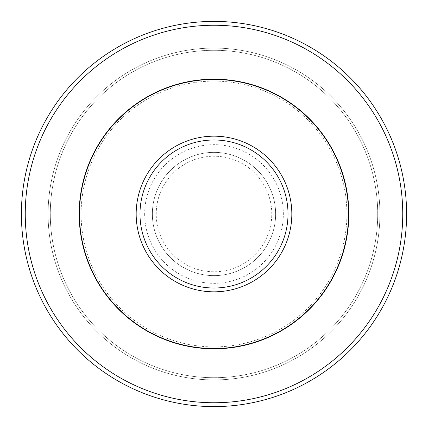 <?xml version="1.0" encoding="UTF-8"?>
<svg xmlns="http://www.w3.org/2000/svg" width="428" height="428" viewBox="0 0 428 428"><rect width="100%" height="100%" fill="white"/><g stroke="black" fill="none" stroke-linecap="round" stroke-linejoin="round"><path stroke-width="0.32" stroke-dasharray="2.14 1.6" d="M346.894 214A132.894 132.894 0 0 0 214 81.106A132.894 132.894 0 0 0 81.106 214A132.894 132.894 0 0 0 214 346.894A132.894 132.894 0 0 0 346.894 214A132.894 132.894 0 0 0 214 81.106A132.894 132.894 0 0 0 81.106 214A132.894 132.894 0 0 0 214 346.894A132.894 132.894 0 0 0 346.894 214A132.894 132.894 0 0 0 214 81.106A132.894 132.894 0 0 0 81.106 214M406.6 214A192.6 192.6 0 0 0 214 21.4A192.6 192.6 0 0 0 21.4 214A192.6 192.6 0 0 0 214 406.6A192.6 192.6 0 0 0 406.6 214A192.6 192.6 0 0 0 214 21.4A192.6 192.6 0 0 0 21.4 214A192.6 192.6 0 0 0 214 406.6A192.6 192.6 0 0 0 406.6 214A192.6 192.6 0 0 0 214 21.4A192.6 192.6 0 0 0 21.4 214A192.6 192.6 0 0 0 214 406.6A192.6 192.6 0 0 0 406.6 214M379.914 214A165.914 165.914 0 0 0 214 48.086A165.914 165.914 0 0 0 48.086 214A165.914 165.914 0 0 0 214 379.914A165.914 165.914 0 0 0 379.914 214A165.914 165.914 0 0 0 214 48.086A165.914 165.914 0 0 0 48.086 214A165.914 165.914 0 0 0 214 379.914A165.914 165.914 0 0 0 379.914 214M377.71 214A163.71 163.71 0 0 0 214 50.29A163.71 163.71 0 0 0 50.29 214A163.71 163.71 0 0 0 214 377.71A163.71 163.71 0 0 0 377.71 214A163.71 163.71 0 0 0 214 50.29A163.71 163.71 0 0 0 50.29 214A163.71 163.71 0 0 0 214 377.71A163.71 163.71 0 0 0 377.71 214M402.748 214A188.748 188.748 0 0 0 214 25.252A188.748 188.748 0 0 0 25.252 214A188.748 188.748 0 0 0 214 402.748A188.748 188.748 0 0 0 402.748 214M152.368 214A61.632 61.632 0 0 0 214 275.632A61.632 61.632 0 0 0 275.632 214A61.632 61.632 0 0 0 214 152.368A61.632 61.632 0 0 0 152.368 214A61.632 61.632 0 0 0 214 275.632A61.632 61.632 0 0 0 275.632 214A61.632 61.632 0 0 0 214 152.368A61.632 61.632 0 0 0 152.368 214A61.632 61.632 0 0 1 214 152.368A61.632 61.632 0 0 1 275.632 214M271.78 214A57.78 57.78 0 0 0 214 156.22A57.78 57.78 0 0 0 156.22 214A57.78 57.78 0 0 0 214 271.78A57.78 57.78 0 0 0 271.78 214M144.664 214A69.336 69.336 0 0 0 214 283.336A69.336 69.336 0 0 0 283.336 214A69.336 69.336 0 0 0 214 144.664A69.336 69.336 0 0 0 144.664 214"/><path stroke-width="0.64" d="M348.531 214A134.531 134.531 0 0 0 214 79.469A134.531 134.531 0 0 0 79.469 214A134.531 134.531 0 0 0 214 348.531A134.531 134.531 0 0 0 348.531 214M402.748 214A188.748 188.748 0 0 0 214 25.252A188.748 188.748 0 0 0 25.252 214A188.748 188.748 0 0 0 214 402.748A188.748 188.748 0 0 0 402.748 214M406.6 214A192.6 192.6 0 0 0 214 21.4A192.6 192.6 0 0 0 21.4 214A192.6 192.6 0 0 0 214 406.6A192.6 192.6 0 0 0 406.6 214M291.826 214A77.826 77.826 0 0 0 214 136.174A77.826 77.826 0 0 0 136.174 214A77.826 77.826 0 0 0 214 291.826A77.826 77.826 0 0 0 291.826 214M288.012 214A74.012 74.012 0 0 0 214 139.988A74.012 74.012 0 0 0 139.988 214A74.012 74.012 0 0 0 214 288.012A74.012 74.012 0 0 0 288.012 214M79.18 214A134.82 134.82 0 0 0 214 348.82A134.82 134.82 0 0 0 348.82 214A134.82 134.82 0 0 0 214 79.18A134.82 134.82 0 0 0 79.18 214"/></g></svg>
